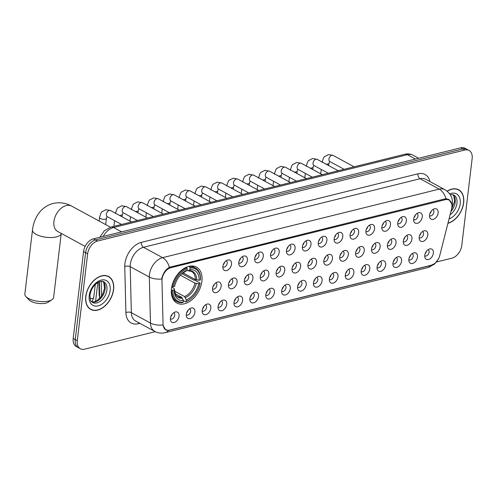<?xml version="1.0" encoding="UTF-8"?>
<svg xmlns="http://www.w3.org/2000/svg" width="497" height="497" viewBox="0 0 497 497"><rect width="100%" height="100%" fill="white"/><g stroke="black" fill="none" stroke-linecap="round" stroke-linejoin="round"><path stroke-width="0.75" d="M171.477 288.838A20.464 13.506 118.5 0 0 176.92 303.052A20.464 13.506 118.5 0 0 192.221 299.523A20.464 13.506 118.5 0 0 201.894 281.302A20.464 13.506 118.5 0 0 196.458 267.088A20.464 13.506 118.5 0 0 181.156 270.616A20.464 13.506 118.5 0 0 171.477 288.838M194.917 312.246A5.79 3.821 -61.5 0 1 191.01 318.217A5.79 3.821 -61.5 0 1 186.493 316.676A5.79 3.821 -61.5 0 1 186.313 314.377A5.79 3.821 -61.5 0 1 191.196 308.028A5.79 3.821 -61.5 0 1 194.917 312.246M186.269 314.899A3.473 2.292 118.5 0 0 186.406 314.98A3.473 2.292 118.5 0 0 189.009 314.384A3.473 2.292 118.5 0 0 190.649 311.29A3.473 2.292 118.5 0 0 189.724 308.873A3.473 2.292 118.5 0 0 189.581 308.805M210.815 308.308A5.79 3.821 -61.5 0 1 206.907 314.278A5.79 3.821 -61.5 0 1 202.391 312.737A5.79 3.821 -61.5 0 1 202.211 310.439A5.79 3.821 -61.5 0 1 207.094 304.089A5.79 3.821 -61.5 0 1 210.815 308.308M202.167 310.96A3.473 2.292 118.5 0 0 202.304 311.041A3.473 2.292 118.5 0 0 204.901 310.445A3.473 2.292 118.5 0 0 206.547 307.351A3.473 2.292 118.5 0 0 205.621 304.934A3.473 2.292 118.5 0 0 205.478 304.866M226.713 304.369A5.79 3.821 -61.5 0 1 222.805 310.339A5.79 3.821 -61.5 0 1 218.289 308.799A5.79 3.821 -61.5 0 1 218.102 306.5A5.79 3.821 -61.5 0 1 222.985 300.151A5.79 3.821 -61.5 0 1 226.713 304.369M218.065 307.022A3.473 2.292 118.5 0 0 218.202 307.103A3.473 2.292 118.5 0 0 220.798 306.506A3.473 2.292 118.5 0 0 222.445 303.412A3.473 2.292 118.5 0 0 221.519 300.996A3.473 2.292 118.5 0 0 221.37 300.927M242.611 300.43A5.79 3.821 -61.5 0 1 238.697 306.4A5.79 3.821 -61.5 0 1 234.186 304.86A5.79 3.821 -61.5 0 1 234 302.561A5.79 3.821 -61.5 0 1 238.883 296.212A5.79 3.821 -61.5 0 1 242.611 300.43M233.963 303.083A3.473 2.292 118.5 0 0 234.099 303.164A3.473 2.292 118.5 0 0 236.696 302.567A3.473 2.292 118.5 0 0 238.336 299.474A3.473 2.292 118.5 0 0 237.417 297.057A3.473 2.292 118.5 0 0 237.268 296.989M258.508 296.492A5.79 3.821 -61.5 0 1 254.594 302.462A5.79 3.821 -61.5 0 1 250.084 300.921A5.79 3.821 -61.5 0 1 249.898 298.622A5.79 3.821 -61.5 0 1 254.781 292.267A5.79 3.821 -61.5 0 1 258.508 296.492M249.854 299.138A3.473 2.292 118.5 0 0 249.997 299.225A3.473 2.292 118.5 0 0 252.594 298.629A3.473 2.292 118.5 0 0 254.234 295.535A3.473 2.292 118.5 0 0 253.308 293.118A3.473 2.292 118.5 0 0 253.166 293.05M274.4 292.553A5.79 3.821 -61.5 0 1 270.492 298.523A5.79 3.821 -61.5 0 1 265.976 296.982A5.79 3.821 -61.5 0 1 265.796 294.684A5.79 3.821 -61.5 0 1 270.679 288.328A5.79 3.821 -61.5 0 1 274.4 292.553M265.752 295.199A3.473 2.292 118.5 0 0 265.889 295.286A3.473 2.292 118.5 0 0 268.492 294.69A3.473 2.292 118.5 0 0 270.132 291.59A3.473 2.292 118.5 0 0 269.206 289.179A3.473 2.292 118.5 0 0 269.063 289.111M290.298 288.614A5.79 3.821 -61.5 0 1 286.39 294.578A5.79 3.821 -61.5 0 1 281.874 293.044A5.79 3.821 -61.5 0 1 281.693 290.745A5.79 3.821 -61.5 0 1 286.576 284.39A5.79 3.821 -61.5 0 1 290.298 288.614M281.65 291.261A3.473 2.292 118.5 0 0 281.787 291.348A3.473 2.292 118.5 0 0 284.383 290.745A3.473 2.292 118.5 0 0 286.03 287.651A3.473 2.292 118.5 0 0 285.104 285.241A3.473 2.292 118.5 0 0 284.961 285.172M306.195 284.669A5.79 3.821 -61.5 0 1 302.288 290.639A5.79 3.821 -61.5 0 1 297.771 289.105A5.79 3.821 -61.5 0 1 297.585 286.806A5.79 3.821 -61.5 0 1 302.468 280.451A5.79 3.821 -61.5 0 1 306.195 284.669M297.548 287.322A3.473 2.292 118.5 0 0 297.684 287.409A3.473 2.292 118.5 0 0 300.281 286.806A3.473 2.292 118.5 0 0 301.928 283.712A3.473 2.292 118.5 0 0 301.002 281.302A3.473 2.292 118.5 0 0 300.853 281.234M322.093 280.73A5.79 3.821 -61.5 0 1 318.179 286.701A5.79 3.821 -61.5 0 1 313.669 285.16A5.79 3.821 -61.5 0 1 313.483 282.868A5.79 3.821 -61.5 0 1 318.366 276.512A5.79 3.821 -61.5 0 1 322.093 280.73M313.445 283.383A3.473 2.292 118.5 0 0 313.582 283.47A3.473 2.292 118.5 0 0 316.179 282.868A3.473 2.292 118.5 0 0 317.819 279.774A3.473 2.292 118.5 0 0 316.9 277.363A3.473 2.292 118.5 0 0 316.751 277.289M337.991 276.792A5.79 3.821 -61.5 0 1 334.077 282.762A5.79 3.821 -61.5 0 1 329.567 281.221A5.79 3.821 -61.5 0 1 329.381 278.929A5.79 3.821 -61.5 0 1 334.264 272.573A5.79 3.821 -61.5 0 1 337.991 276.792M329.337 279.444A3.473 2.292 118.5 0 0 329.48 279.531A3.473 2.292 118.5 0 0 332.077 278.929A3.473 2.292 118.5 0 0 333.717 275.835A3.473 2.292 118.5 0 0 332.797 273.425A3.473 2.292 118.5 0 0 332.648 273.35M353.883 272.853A5.79 3.821 -61.5 0 1 349.975 278.823A5.79 3.821 -61.5 0 1 345.458 277.283A5.79 3.821 -61.5 0 1 345.278 274.99A5.79 3.821 -61.5 0 1 350.161 268.635A5.79 3.821 -61.5 0 1 353.883 272.853M345.235 275.506A3.473 2.292 118.5 0 0 345.372 275.593A3.473 2.292 118.5 0 0 347.975 274.99A3.473 2.292 118.5 0 0 349.615 271.896A3.473 2.292 118.5 0 0 348.689 269.486A3.473 2.292 118.5 0 0 348.546 269.411M369.78 268.914A5.79 3.821 -61.5 0 1 365.873 274.884A5.79 3.821 -61.5 0 1 361.356 273.344A5.79 3.821 -61.5 0 1 361.176 271.051A5.79 3.821 -61.5 0 1 366.059 264.696A5.79 3.821 -61.5 0 1 369.78 268.914M361.133 271.567A3.473 2.292 118.5 0 0 361.269 271.654A3.473 2.292 118.5 0 0 363.866 271.051A3.473 2.292 118.5 0 0 365.512 267.958A3.473 2.292 118.5 0 0 364.587 265.541A3.473 2.292 118.5 0 0 364.444 265.473M385.678 264.976A5.79 3.821 -61.5 0 1 381.771 270.946A5.79 3.821 -61.5 0 1 377.254 269.405A5.79 3.821 -61.5 0 1 377.068 267.106A5.79 3.821 -61.5 0 1 381.951 260.757A5.79 3.821 -61.5 0 1 385.678 264.976M377.03 267.628A3.473 2.292 118.5 0 0 377.167 267.709A3.473 2.292 118.5 0 0 379.764 267.113A3.473 2.292 118.5 0 0 381.41 264.019A3.473 2.292 118.5 0 0 380.485 261.602A3.473 2.292 118.5 0 0 380.335 261.534M401.576 261.037A5.79 3.821 -61.5 0 1 397.662 267.007A5.79 3.821 -61.5 0 1 393.152 265.466A5.79 3.821 -61.5 0 1 392.965 263.168A5.79 3.821 -61.5 0 1 397.848 256.819A5.79 3.821 -61.5 0 1 401.576 261.037M392.928 263.69A3.473 2.292 118.5 0 0 393.065 263.77A3.473 2.292 118.5 0 0 395.662 263.174A3.473 2.292 118.5 0 0 397.302 260.08A3.473 2.292 118.5 0 0 396.382 257.663A3.473 2.292 118.5 0 0 396.233 257.595M417.474 257.098A5.79 3.821 -61.5 0 1 413.56 263.068A5.79 3.821 -61.5 0 1 409.05 261.528A5.79 3.821 -61.5 0 1 408.863 259.229A5.79 3.821 -61.5 0 1 413.746 252.88A5.79 3.821 -61.5 0 1 417.474 257.098M408.82 259.751A3.473 2.292 118.5 0 0 408.963 259.832A3.473 2.292 118.5 0 0 411.559 259.235A3.473 2.292 118.5 0 0 413.2 256.141A3.473 2.292 118.5 0 0 412.28 253.725A3.473 2.292 118.5 0 0 412.131 253.656M433.365 253.159A5.79 3.821 -61.5 0 1 429.458 259.13A5.79 3.821 -61.5 0 1 424.947 257.589A5.79 3.821 -61.5 0 1 424.761 255.29A5.79 3.821 -61.5 0 1 429.644 248.941A5.79 3.821 -61.5 0 1 433.365 253.159M424.718 255.812A3.473 2.292 118.5 0 0 424.854 255.893A3.473 2.292 118.5 0 0 427.457 255.296A3.473 2.292 118.5 0 0 429.097 252.203A3.473 2.292 118.5 0 0 428.172 249.786A3.473 2.292 118.5 0 0 428.029 249.718M179.026 316.185A5.79 3.821 -61.5 0 1 175.112 322.155A5.79 3.821 -61.5 0 1 170.601 320.615A5.79 3.821 -61.5 0 1 170.415 318.322A5.79 3.821 -61.5 0 1 175.298 311.967A5.79 3.821 -61.5 0 1 179.026 316.185M170.372 318.838A3.473 2.292 118.5 0 0 170.514 318.919A3.473 2.292 118.5 0 0 173.111 318.322A3.473 2.292 118.5 0 0 174.751 315.228A3.473 2.292 118.5 0 0 173.826 312.812A3.473 2.292 118.5 0 0 173.683 312.743M221.159 286.266A5.79 3.821 -61.5 0 1 217.245 292.236A5.79 3.821 -61.5 0 1 212.735 290.695A5.79 3.821 -61.5 0 1 212.548 288.403A5.79 3.821 -61.5 0 1 217.431 282.048A5.79 3.821 -61.5 0 1 221.159 286.266M212.511 288.919A3.473 2.292 118.5 0 0 212.648 289.005A3.473 2.292 118.5 0 0 215.244 288.403A3.473 2.292 118.5 0 0 216.885 285.309A3.473 2.292 118.5 0 0 215.965 282.899A3.473 2.292 118.5 0 0 215.816 282.824M237.057 282.327A5.79 3.821 -61.5 0 1 233.143 288.297A5.79 3.821 -61.5 0 1 228.632 286.757A5.79 3.821 -61.5 0 1 228.446 284.464A5.79 3.821 -61.5 0 1 233.329 278.109A5.79 3.821 -61.5 0 1 237.057 282.327M228.403 284.98A3.473 2.292 118.5 0 0 228.545 285.067A3.473 2.292 118.5 0 0 231.142 284.464A3.473 2.292 118.5 0 0 232.782 281.37A3.473 2.292 118.5 0 0 231.863 278.954A3.473 2.292 118.5 0 0 231.714 278.885M252.948 278.388A5.79 3.821 -61.5 0 1 249.04 284.359A5.79 3.821 -61.5 0 1 244.524 282.818A5.79 3.821 -61.5 0 1 244.344 280.519A5.79 3.821 -61.5 0 1 249.227 274.17A5.79 3.821 -61.5 0 1 252.948 278.388M244.3 281.041A3.473 2.292 118.5 0 0 244.437 281.122A3.473 2.292 118.5 0 0 247.04 280.525A3.473 2.292 118.5 0 0 248.68 277.432A3.473 2.292 118.5 0 0 247.755 275.015A3.473 2.292 118.5 0 0 247.612 274.947M268.846 274.45A5.79 3.821 -61.5 0 1 264.938 280.42A5.79 3.821 -61.5 0 1 260.422 278.879A5.79 3.821 -61.5 0 1 260.242 276.58A5.79 3.821 -61.5 0 1 265.125 270.231A5.79 3.821 -61.5 0 1 268.846 274.45M260.198 277.102A3.473 2.292 118.5 0 0 260.335 277.183A3.473 2.292 118.5 0 0 262.932 276.587A3.473 2.292 118.5 0 0 264.578 273.493A3.473 2.292 118.5 0 0 263.652 271.076A3.473 2.292 118.5 0 0 263.509 271.008M284.744 270.511A5.79 3.821 -61.5 0 1 280.836 276.481A5.79 3.821 -61.5 0 1 276.32 274.94A5.79 3.821 -61.5 0 1 276.133 272.642A5.79 3.821 -61.5 0 1 281.016 266.293A5.79 3.821 -61.5 0 1 284.744 270.511M276.096 273.164A3.473 2.292 118.5 0 0 276.233 273.244A3.473 2.292 118.5 0 0 278.829 272.648A3.473 2.292 118.5 0 0 280.476 269.554A3.473 2.292 118.5 0 0 279.55 267.137A3.473 2.292 118.5 0 0 279.401 267.069M300.642 266.572A5.79 3.821 -61.5 0 1 296.728 272.542A5.79 3.821 -61.5 0 1 292.217 271.002A5.79 3.821 -61.5 0 1 292.031 268.703A5.79 3.821 -61.5 0 1 296.914 262.354A5.79 3.821 -61.5 0 1 300.642 266.572M291.994 269.225A3.473 2.292 118.5 0 0 292.13 269.306A3.473 2.292 118.5 0 0 294.727 268.709A3.473 2.292 118.5 0 0 296.367 265.615A3.473 2.292 118.5 0 0 295.448 263.199A3.473 2.292 118.5 0 0 295.299 263.13M316.539 262.633A5.79 3.821 -61.5 0 1 312.625 268.604A5.79 3.821 -61.5 0 1 308.115 267.063A5.79 3.821 -61.5 0 1 307.929 264.764A5.79 3.821 -61.5 0 1 312.812 258.409A5.79 3.821 -61.5 0 1 316.539 262.633M307.885 265.28A3.473 2.292 118.5 0 0 308.028 265.367A3.473 2.292 118.5 0 0 310.625 264.771A3.473 2.292 118.5 0 0 312.265 261.677A3.473 2.292 118.5 0 0 311.346 259.26A3.473 2.292 118.5 0 0 311.197 259.192M332.431 258.695A5.79 3.821 -61.5 0 1 328.523 264.665A5.79 3.821 -61.5 0 1 324.013 263.124A5.79 3.821 -61.5 0 1 323.827 260.826A5.79 3.821 -61.5 0 1 328.71 254.47A5.79 3.821 -61.5 0 1 332.431 258.695M323.783 261.341A3.473 2.292 118.5 0 0 323.92 261.428A3.473 2.292 118.5 0 0 326.523 260.832A3.473 2.292 118.5 0 0 328.163 257.732A3.473 2.292 118.5 0 0 327.237 255.321A3.473 2.292 118.5 0 0 327.094 255.253M348.329 254.756A5.79 3.821 -61.5 0 1 344.421 260.726A5.79 3.821 -61.5 0 1 339.905 259.185A5.79 3.821 -61.5 0 1 339.724 256.887A5.79 3.821 -61.5 0 1 344.607 250.531A5.79 3.821 -61.5 0 1 348.329 254.756M339.681 257.403A3.473 2.292 118.5 0 0 339.818 257.489A3.473 2.292 118.5 0 0 342.414 256.893A3.473 2.292 118.5 0 0 344.061 253.793A3.473 2.292 118.5 0 0 343.135 251.383A3.473 2.292 118.5 0 0 342.992 251.314M364.226 250.817A5.79 3.821 -61.5 0 1 360.319 256.781A5.79 3.821 -61.5 0 1 355.802 255.247A5.79 3.821 -61.5 0 1 355.616 252.948A5.79 3.821 -61.5 0 1 360.499 246.593A5.79 3.821 -61.5 0 1 364.226 250.817M355.579 253.464A3.473 2.292 118.5 0 0 355.715 253.551A3.473 2.292 118.5 0 0 358.312 252.948A3.473 2.292 118.5 0 0 359.958 249.854A3.473 2.292 118.5 0 0 359.033 247.444A3.473 2.292 118.5 0 0 358.884 247.376M380.124 246.872A5.79 3.821 -61.5 0 1 376.21 252.843A5.79 3.821 -61.5 0 1 371.7 251.302A5.79 3.821 -61.5 0 1 371.514 249.009A5.79 3.821 -61.5 0 1 376.397 242.654A5.79 3.821 -61.5 0 1 380.124 246.872M371.476 249.525A3.473 2.292 118.5 0 0 371.613 249.612A3.473 2.292 118.5 0 0 374.21 249.009A3.473 2.292 118.5 0 0 375.85 245.916A3.473 2.292 118.5 0 0 374.931 243.505A3.473 2.292 118.5 0 0 374.781 243.437M396.022 242.934A5.79 3.821 -61.5 0 1 392.108 248.904A5.79 3.821 -61.5 0 1 387.598 247.363A5.79 3.821 -61.5 0 1 387.411 245.071A5.79 3.821 -61.5 0 1 392.295 238.715A5.79 3.821 -61.5 0 1 396.022 242.934M387.368 245.586A3.473 2.292 118.5 0 0 387.511 245.673A3.473 2.292 118.5 0 0 390.108 245.071A3.473 2.292 118.5 0 0 391.748 241.977A3.473 2.292 118.5 0 0 390.828 239.566A3.473 2.292 118.5 0 0 390.679 239.492M411.914 238.995A5.79 3.821 -61.5 0 1 408.006 244.965A5.79 3.821 -61.5 0 1 403.496 243.424A5.79 3.821 -61.5 0 1 403.309 241.132A5.79 3.821 -61.5 0 1 408.192 234.777A5.79 3.821 -61.5 0 1 411.914 238.995M403.266 241.648A3.473 2.292 118.5 0 0 403.402 241.735A3.473 2.292 118.5 0 0 406.006 241.132A3.473 2.292 118.5 0 0 407.646 238.038A3.473 2.292 118.5 0 0 406.72 235.628A3.473 2.292 118.5 0 0 406.577 235.553M427.811 235.056A5.79 3.821 -61.5 0 1 423.904 241.026A5.79 3.821 -61.5 0 1 419.387 239.486A5.79 3.821 -61.5 0 1 419.207 237.193A5.79 3.821 -61.5 0 1 424.09 230.838A5.79 3.821 -61.5 0 1 427.811 235.056M419.164 237.709A3.473 2.292 118.5 0 0 419.3 237.796A3.473 2.292 118.5 0 0 421.897 237.193A3.473 2.292 118.5 0 0 423.543 234.099A3.473 2.292 118.5 0 0 422.618 231.683A3.473 2.292 118.5 0 0 422.475 231.614M231.496 264.23A5.79 3.821 -61.5 0 1 227.589 270.194A5.79 3.821 -61.5 0 1 223.078 268.66A5.79 3.821 -61.5 0 1 222.892 266.361A5.79 3.821 -61.5 0 1 227.775 260.006A5.79 3.821 -61.5 0 1 231.496 264.23M222.849 266.877A3.473 2.292 118.5 0 0 222.985 266.964A3.473 2.292 118.5 0 0 225.588 266.361A3.473 2.292 118.5 0 0 227.228 263.267A3.473 2.292 118.5 0 0 226.303 260.857A3.473 2.292 118.5 0 0 226.16 260.788M247.394 260.285A5.79 3.821 -61.5 0 1 243.487 266.255A5.79 3.821 -61.5 0 1 238.97 264.721A5.79 3.821 -61.5 0 1 238.79 262.422A5.79 3.821 -61.5 0 1 243.673 256.067A5.79 3.821 -61.5 0 1 247.394 260.285M238.746 262.938A3.473 2.292 118.5 0 0 238.883 263.025A3.473 2.292 118.5 0 0 241.48 262.422A3.473 2.292 118.5 0 0 243.126 259.328A3.473 2.292 118.5 0 0 242.201 256.918A3.473 2.292 118.5 0 0 242.058 256.85M263.292 256.346A5.79 3.821 -61.5 0 1 259.384 262.317A5.79 3.821 -61.5 0 1 254.868 260.776A5.79 3.821 -61.5 0 1 254.681 258.483A5.79 3.821 -61.5 0 1 259.564 252.128A5.79 3.821 -61.5 0 1 263.292 256.346M254.644 258.999A3.473 2.292 118.5 0 0 254.781 259.086A3.473 2.292 118.5 0 0 257.378 258.483A3.473 2.292 118.5 0 0 259.024 255.39A3.473 2.292 118.5 0 0 258.098 252.979A3.473 2.292 118.5 0 0 257.949 252.905M279.19 252.408A5.79 3.821 -61.5 0 1 275.276 258.378A5.79 3.821 -61.5 0 1 270.766 256.837A5.79 3.821 -61.5 0 1 270.579 254.545A5.79 3.821 -61.5 0 1 275.462 248.189A5.79 3.821 -61.5 0 1 279.19 252.408M270.542 255.06A3.473 2.292 118.5 0 0 270.679 255.147A3.473 2.292 118.5 0 0 273.275 254.545A3.473 2.292 118.5 0 0 274.916 251.451A3.473 2.292 118.5 0 0 273.996 249.04A3.473 2.292 118.5 0 0 273.847 248.966M295.088 248.469A5.79 3.821 -61.5 0 1 291.174 254.439A5.79 3.821 -61.5 0 1 286.663 252.898A5.79 3.821 -61.5 0 1 286.477 250.606A5.79 3.821 -61.5 0 1 291.36 244.251A5.79 3.821 -61.5 0 1 295.088 248.469M286.434 251.122A3.473 2.292 118.5 0 0 286.576 251.209A3.473 2.292 118.5 0 0 289.173 250.606A3.473 2.292 118.5 0 0 290.813 247.512A3.473 2.292 118.5 0 0 289.894 245.102A3.473 2.292 118.5 0 0 289.745 245.027M310.985 244.53A5.79 3.821 -61.5 0 1 307.071 250.5A5.79 3.821 -61.5 0 1 302.561 248.96A5.79 3.821 -61.5 0 1 302.375 246.667A5.79 3.821 -61.5 0 1 307.258 240.312A5.79 3.821 -61.5 0 1 310.985 244.53M302.331 247.183A3.473 2.292 118.5 0 0 302.468 247.264A3.473 2.292 118.5 0 0 305.071 246.667A3.473 2.292 118.5 0 0 306.711 243.573A3.473 2.292 118.5 0 0 305.785 241.157A3.473 2.292 118.5 0 0 305.643 241.088M326.877 240.591A5.79 3.821 -61.5 0 1 322.969 246.562A5.79 3.821 -61.5 0 1 318.453 245.021A5.79 3.821 -61.5 0 1 318.273 242.722A5.79 3.821 -61.5 0 1 323.156 236.373A5.79 3.821 -61.5 0 1 326.877 240.591M318.229 243.244A3.473 2.292 118.5 0 0 318.366 243.325A3.473 2.292 118.5 0 0 320.963 242.729A3.473 2.292 118.5 0 0 322.609 239.635A3.473 2.292 118.5 0 0 321.683 237.218A3.473 2.292 118.5 0 0 321.54 237.15M342.775 236.653A5.79 3.821 -61.5 0 1 338.867 242.623A5.79 3.821 -61.5 0 1 334.351 241.082A5.79 3.821 -61.5 0 1 334.164 238.784A5.79 3.821 -61.5 0 1 339.047 232.434A5.79 3.821 -61.5 0 1 342.775 236.653M334.127 239.305A3.473 2.292 118.5 0 0 334.264 239.386A3.473 2.292 118.5 0 0 336.86 238.79A3.473 2.292 118.5 0 0 338.507 235.696A3.473 2.292 118.5 0 0 337.581 233.279A3.473 2.292 118.5 0 0 337.432 233.211M358.672 232.714A5.79 3.821 -61.5 0 1 354.759 238.684A5.79 3.821 -61.5 0 1 350.248 237.144A5.79 3.821 -61.5 0 1 350.062 234.845A5.79 3.821 -61.5 0 1 354.945 228.496A5.79 3.821 -61.5 0 1 358.672 232.714M350.025 235.367A3.473 2.292 118.5 0 0 350.161 235.448A3.473 2.292 118.5 0 0 352.758 234.851A3.473 2.292 118.5 0 0 354.398 231.757A3.473 2.292 118.5 0 0 353.479 229.341A3.473 2.292 118.5 0 0 353.33 229.272M374.57 228.775A5.79 3.821 -61.5 0 1 370.656 234.746A5.79 3.821 -61.5 0 1 366.146 233.205A5.79 3.821 -61.5 0 1 365.96 230.906A5.79 3.821 -61.5 0 1 370.843 224.557A5.79 3.821 -61.5 0 1 374.57 228.775M365.916 231.428A3.473 2.292 118.5 0 0 366.059 231.509A3.473 2.292 118.5 0 0 368.656 230.912A3.473 2.292 118.5 0 0 370.296 227.819A3.473 2.292 118.5 0 0 369.377 225.402A3.473 2.292 118.5 0 0 369.228 225.334M390.468 224.837A5.79 3.821 -61.5 0 1 386.554 230.807A5.79 3.821 -61.5 0 1 382.044 229.266A5.79 3.821 -61.5 0 1 381.858 226.967A5.79 3.821 -61.5 0 1 386.741 220.612A5.79 3.821 -61.5 0 1 390.468 224.837M381.814 227.483A3.473 2.292 118.5 0 0 381.951 227.57A3.473 2.292 118.5 0 0 384.554 226.974A3.473 2.292 118.5 0 0 386.194 223.88A3.473 2.292 118.5 0 0 385.268 221.463A3.473 2.292 118.5 0 0 385.125 221.395M406.36 220.898A5.79 3.821 -61.5 0 1 402.452 226.868A5.79 3.821 -61.5 0 1 397.935 225.327A5.79 3.821 -61.5 0 1 397.755 223.029A5.79 3.821 -61.5 0 1 402.638 216.673A5.79 3.821 -61.5 0 1 406.36 220.898M397.712 223.544A3.473 2.292 118.5 0 0 397.848 223.631A3.473 2.292 118.5 0 0 400.445 223.035A3.473 2.292 118.5 0 0 402.092 219.935A3.473 2.292 118.5 0 0 401.166 217.524A3.473 2.292 118.5 0 0 401.023 217.456M422.257 216.959A5.79 3.821 -61.5 0 1 418.35 222.923A5.79 3.821 -61.5 0 1 413.833 221.389A5.79 3.821 -61.5 0 1 413.647 219.09A5.79 3.821 -61.5 0 1 418.53 212.735A5.79 3.821 -61.5 0 1 422.257 216.959M413.61 219.606A3.473 2.292 118.5 0 0 413.746 219.693A3.473 2.292 118.5 0 0 416.343 219.09A3.473 2.292 118.5 0 0 417.989 215.996A3.473 2.292 118.5 0 0 417.064 213.586A3.473 2.292 118.5 0 0 416.915 213.517M438.155 213.014A5.79 3.821 -61.5 0 1 434.241 218.984A5.79 3.821 -61.5 0 1 429.731 217.45A5.79 3.821 -61.5 0 1 429.545 215.151A5.79 3.821 -61.5 0 1 434.428 208.796A5.79 3.821 -61.5 0 1 438.155 213.014M429.507 215.667A3.473 2.292 118.5 0 0 429.644 215.754A3.473 2.292 118.5 0 0 432.241 215.151A3.473 2.292 118.5 0 0 433.887 212.057A3.473 2.292 118.5 0 0 432.962 209.647A3.473 2.292 118.5 0 0 432.812 209.579M188.034 310.302A3.473 2.292 -61.5 0 1 186.686 312.787M203.932 306.363A3.473 2.292 -61.5 0 1 202.577 308.848M219.829 302.424A3.473 2.292 -61.5 0 1 218.475 304.909M235.721 298.486A3.473 2.292 -61.5 0 1 234.373 300.971M251.619 294.541A3.473 2.292 -61.5 0 1 250.271 297.032M267.516 290.602A3.473 2.292 -61.5 0 1 266.168 293.093M283.414 286.663A3.473 2.292 -61.5 0 1 282.06 289.155M299.312 282.725A3.473 2.292 -61.5 0 1 297.958 285.216M315.204 278.786A3.473 2.292 -61.5 0 1 313.855 281.271M331.101 274.847A3.473 2.292 -61.5 0 1 329.753 277.332M346.999 270.908A3.473 2.292 -61.5 0 1 345.651 273.393M362.897 266.97A3.473 2.292 -61.5 0 1 361.543 269.455M378.795 263.031A3.473 2.292 -61.5 0 1 377.44 265.516M394.686 259.092A3.473 2.292 -61.5 0 1 393.338 261.577M410.584 255.154A3.473 2.292 -61.5 0 1 409.236 257.639M426.482 251.215A3.473 2.292 -61.5 0 1 425.134 253.7M172.136 314.241A3.473 2.292 -61.5 0 1 170.788 316.726M214.269 284.321A3.473 2.292 -61.5 0 1 212.921 286.806M230.167 280.383A3.473 2.292 -61.5 0 1 228.819 282.868M246.065 276.444A3.473 2.292 -61.5 0 1 244.717 278.929M261.962 272.505A3.473 2.292 -61.5 0 1 260.608 274.99M277.86 268.566A3.473 2.292 -61.5 0 1 276.506 271.051M293.752 264.628A3.473 2.292 -61.5 0 1 292.404 267.113M309.65 260.689A3.473 2.292 -61.5 0 1 308.302 263.174M325.547 256.744A3.473 2.292 -61.5 0 1 324.199 259.235M341.445 252.805A3.473 2.292 -61.5 0 1 340.091 255.296M357.343 248.867A3.473 2.292 -61.5 0 1 355.989 251.358M373.235 244.928A3.473 2.292 -61.5 0 1 371.886 247.413M389.132 240.989A3.473 2.292 -61.5 0 1 387.784 243.474M405.03 237.05A3.473 2.292 -61.5 0 1 403.682 239.535M420.928 233.112A3.473 2.292 -61.5 0 1 419.574 235.597M224.613 262.279A3.473 2.292 -61.5 0 1 223.265 264.771M240.511 258.341A3.473 2.292 -61.5 0 1 239.156 260.832M256.409 254.402A3.473 2.292 -61.5 0 1 255.054 256.887M272.3 250.463A3.473 2.292 -61.5 0 1 270.952 252.948M288.198 246.524A3.473 2.292 -61.5 0 1 286.85 249.009M304.096 242.586A3.473 2.292 -61.5 0 1 302.748 245.071M319.993 238.647A3.473 2.292 -61.5 0 1 318.639 241.132M335.891 234.708A3.473 2.292 -61.5 0 1 334.537 237.193M351.789 230.77A3.473 2.292 -61.5 0 1 350.435 233.255M367.681 226.831A3.473 2.292 -61.5 0 1 366.332 229.316M383.578 222.886A3.473 2.292 -61.5 0 1 382.23 225.377M399.476 218.947A3.473 2.292 -61.5 0 1 398.122 221.438M415.374 215.008A3.473 2.292 -61.5 0 1 414.02 217.5M431.272 211.07A3.473 2.292 -61.5 0 1 429.917 213.561M161.972 280.768A10.425 6.883 -61.5 0 1 162.053 279.14A10.425 6.883 -61.5 0 1 170.937 267.678L445.256 199.701A10.425 6.883 -61.5 0 1 449.095 200.08A10.425 6.883 -61.5 0 1 451.549 209.007L439.777 255.477A10.425 6.883 -61.5 0 1 431.203 265.249L169.738 330.045A10.425 6.883 -61.5 0 1 165.899 329.66A10.425 6.883 -61.5 0 1 163.047 324.05L161.972 280.768M99.717 297.237A11.586 7.648 -61.5 0 1 99.17 294.193L98.866 281.992M85.764 296.429A18.724 12.357 118.5 0 0 90.746 309.438A18.724 12.357 118.5 0 0 104.743 306.208A18.724 12.357 118.5 0 0 113.602 289.534A18.724 12.357 118.5 0 0 108.619 276.525A18.724 12.357 118.5 0 0 94.616 279.755A18.724 12.357 118.5 0 0 85.764 296.429M89.764 308.811A18.724 12.357 118.5 0 0 90.355 309.004M447.927 223.315A18.724 12.357 118.5 0 0 463.67 202.782A18.724 12.357 118.5 0 0 458.688 189.779A18.724 12.357 118.5 0 0 447.126 191.171M434.011 263.957L430.495 265.553L168.477 330.443A13.512 8.691 -103.9 0 1 165.103 332.692C161.494 333.555 158.021 333.12 154.691 331.381A15.444 10.195 -61.5 0 1 150.467 323.062L149.324 277.053A13.512 6.672 -1.4 0 0 161.767 278.991L162.022 277.593C163.351 272.834 165.805 269.405 169.402 267.299L444.827 198.906L448.921 199.421L451.748 203.987M80.365 348.757L76.283 346.539A11.586 7.648 118.5 0 1 73.202 338.494L83.571 251.569A11.586 7.648 118.5 0 1 93.442 238.84L460.725 147.82A11.586 7.648 118.5 0 1 464.993 148.243L467.031 149.349A11.586 7.648 118.5 0 0 462.769 148.932L95.48 239.945A11.586 7.648 118.5 0 0 85.608 252.681L75.246 339.6A11.586 7.648 118.5 0 0 78.321 347.651A11.586 7.648 118.5 0 1 75.246 339.6L85.608 252.681A11.586 7.648 118.5 0 1 95.48 239.945L462.769 148.932A11.586 7.648 118.5 0 1 467.031 149.349L469.069 150.461A11.586 7.648 118.5 0 0 464.807 150.038L97.518 241.051A11.586 7.648 118.5 0 0 87.646 253.787L77.284 340.712A11.586 7.648 118.5 0 0 80.365 348.757A11.586 7.648 118.5 0 0 84.627 349.18L155.263 331.673M168.477 330.443L165.694 329.996L162.854 325.007A13.512 6.672 -1.4 0 1 150.467 323.062L131.351 312.681A15.444 10.195 118.5 0 0 135.575 320.994L154.691 331.381M436.521 261.975L451.91 258.16A11.586 7.648 118.5 0 0 461.788 245.431L472.15 158.506A11.586 7.648 118.5 0 0 469.069 150.461M458.116 189.686A18.724 12.357 118.5 0 0 457.631 189.295M108.042 276.431A18.724 12.357 118.5 0 0 107.563 276.046M113.453 289.571A18.532 12.232 118.5 0 0 108.526 276.699A18.532 12.232 118.5 0 0 94.672 279.892A18.532 12.232 118.5 0 0 85.906 296.392A18.532 12.232 118.5 0 0 90.833 309.271A18.532 12.232 118.5 0 0 104.693 306.071A18.532 12.232 118.5 0 0 113.453 289.571M447.971 223.134A18.532 12.232 118.5 0 0 463.527 202.819A18.532 12.232 118.5 0 0 458.594 189.947A18.532 12.232 118.5 0 0 447.244 191.264M51.986 299.703L48.166 302.195A10.617 4.119 -173.2 0 1 45.817 303.139A10.617 4.119 -173.2 0 1 29.037 299.915L25.906 296.591A14.481 5.616 6.8 0 0 48.787 300.989A14.481 5.616 6.8 0 0 51.986 299.703A14.481 5.616 6.8 0 0 53.608 297.517L61.249 233.416A14.481 5.616 -173.2 0 1 56.428 236.895A14.481 5.616 -173.2 0 1 40.673 236.174A14.481 5.616 -173.2 0 1 32.491 229.987L24.85 294.087A14.481 5.616 6.8 0 0 25.906 296.591M181.896 273.63L193.656 280.016L194.675 280.091L200.129 283.054L200.061 283.47A18.377 12.133 118.5 0 1 191.861 297.871A18.377 12.133 118.5 0 1 186.126 301.443L186.325 299.809A16.606 10.959 118.5 0 0 198.732 283.799L194.942 283.116L180.336 275.183M174.534 291.13L184.517 296.554L186.325 299.809M172.894 290.205L171.807 290.068A19.153 12.642 118.5 0 0 177.038 301.623A19.153 12.642 118.5 0 0 182.666 302.586L183.256 302.151A18.377 12.133 118.5 0 1 172.894 290.205L174.223 289.875A16.606 10.959 118.5 0 0 183.455 300.517L181.653 297.262L175.373 293.851M171.738 287.154L173.9 288.328L174.379 288.919L174.223 289.875M200.546 279.519A19.153 12.642 118.5 0 0 195.321 267.964A19.153 12.642 118.5 0 0 189.692 267.001L190.115 267.989A18.377 12.133 118.5 0 1 200.484 279.935L200.546 279.519M188.624 266.423L189.692 267.001M186.126 301.443L185.536 301.878A19.153 12.642 118.5 0 0 191.569 298.132L191.861 297.871M185.536 301.878L183.43 300.735M171.807 290.068L171.384 289.838M200.484 279.935L199.154 280.265A16.606 10.959 118.5 0 0 189.922 269.623L190.115 267.989M198.732 283.799L200.061 283.47M183.455 300.517L183.256 302.151M189.922 269.623L188.574 270.61L187.046 270.337A16.606 10.959 118.5 0 0 182.014 273.505A16.606 10.959 118.5 0 0 174.646 286.34L173.316 286.67L171.9 286.359M182.946 272.834L195.358 279.581L199.154 280.265M196.688 279.966A14.854 9.803 118.5 0 0 188.574 270.61L187.611 270.641M181.653 297.262A14.289 9.431 118.5 0 1 177.814 296.504C176.317 296.622 175.174 294.081 174.379 288.875L174.379 288.919A14.854 9.803 118.5 0 0 182.492 298.275M173.316 286.67A18.377 12.133 118.5 0 1 187.245 268.697L186.822 267.709A19.153 12.642 118.5 0 0 172.229 286.533M186.822 267.709L186.126 267.336M187.245 268.697L187.052 270.337L185.704 271.325A14.854 9.803 118.5 0 0 181.672 273.816M184.741 271.356L185.704 271.325L181.349 274.095M95.275 284.495L93.709 297.597A3.473 1.348 -173.2 0 1 93.678 297.74A3.473 1.348 -173.2 0 1 92.554 298.436A3.473 1.348 -173.2 0 1 90.056 298.523M92.33 301.02A2.51 0.975 -173.2 0 1 92.305 301.12A2.51 0.975 -173.2 0 1 91.498 301.623A2.51 0.975 -173.2 0 1 91.454 301.629M445.256 199.701L444.113 199.08M170.937 267.678L169.856 267.088M99.648 294.454L99.17 294.193M417.971 173.813A3.864 2.485 -103.9 0 0 420.102 178.734L143.49 247.282A15.444 10.195 118.5 0 0 130.326 264.255A15.444 10.195 118.5 0 0 130.208 266.672L131.351 312.681A3.864 1.907 178.6 0 0 125.903 312.607L124.759 266.597A19.308 12.742 -61.5 0 1 141.359 242.362L417.971 173.813A19.308 12.742 -61.5 0 1 429.955 181.56M425.786 179.299A15.444 10.195 118.5 0 0 420.102 178.734L439.218 189.115A15.444 10.195 -61.5 0 1 444.902 189.68L425.786 179.299M124.759 266.597A3.864 1.907 178.6 0 1 130.208 266.672L149.324 277.053A15.444 10.195 -61.5 0 1 149.442 274.642A15.444 10.195 -61.5 0 1 162.606 257.663A13.512 8.691 76.1 0 1 169.402 267.299M446.014 198.75A13.512 8.691 -103.9 0 0 439.218 189.115L162.606 257.663L143.49 247.282A3.864 2.485 -103.9 0 1 141.359 242.362M431.427 265.28A13.512 8.691 76.1 0 1 428.054 267.529L165.103 332.692M451.922 206.758A13.512 3.653 14.2 0 0 452.009 206.528L451.903 206.938M139.856 323.317L138.29 323.709A19.308 12.742 -61.5 0 1 125.903 312.607M464.807 150.038L460.725 147.82M97.518 241.051L93.442 238.84M87.646 253.787L83.571 251.569M77.284 340.712L73.202 338.494M138.57 322.621A3.864 2.485 -103.9 0 0 138.29 323.709M415.436 159.046L407.434 154.697A7.722 4.97 -103.9 0 0 404.738 154.269C407.689 153.554 410.485 153.884 413.125 155.263A15.444 10.195 118.5 0 0 407.434 154.697L113.608 227.514A15.444 10.195 118.5 0 0 103.159 236.429M121.61 231.857L113.608 227.514A7.722 4.97 -103.9 0 0 110.906 227.086L404.738 154.269M101.183 281.345L101.55 296.082M91.765 301.94A11.766 7.766 118.5 0 0 105.115 289.012A11.766 7.766 118.5 0 0 102.885 281.464M92.535 302.493A11.766 7.766 118.5 0 0 101.332 300.461A11.766 7.766 118.5 0 0 106.898 289.981A11.766 7.766 118.5 0 0 103.767 281.811C102.401 280.904 100.344 281.19 97.598 282.663C93.436 285.514 90.901 289.633 89.988 295.019C90.379 303.139 91.032 300.486 92.535 302.493M110.148 290.391A14.084 9.294 118.5 0 0 101.22 280.091A14.084 9.294 118.5 0 0 89.211 295.578A14.084 9.294 118.5 0 0 98.145 305.872A14.084 9.294 118.5 0 0 110.148 290.391M450.928 211.455A11.766 7.766 118.5 0 0 455.184 202.267A11.766 7.766 118.5 0 0 452.953 194.712M450.102 214.716A11.766 7.766 118.5 0 0 456.967 203.236A11.766 7.766 118.5 0 0 453.842 195.06L452.077 194.575L450.282 194.768M449.052 218.879A14.084 9.294 118.5 0 0 460.216 203.64A14.084 9.294 118.5 0 0 449.686 193.886M57.77 231.521L57.782 231.527A14.481 9.555 -61.5 0 1 53.931 221.476A14.481 9.555 -61.5 0 1 66.275 205.553A14.481 9.555 -61.5 0 1 71.605 206.081L110.477 227.197M184.517 296.554A14.289 9.431 118.5 0 0 194.942 283.116M185.362 297.566A14.854 9.803 118.5 0 0 196.265 283.495M195.358 279.581A14.289 9.431 118.5 0 0 191.451 271.399L188.152 270.772M121.56 224.445L107.271 216.686A3.473 2.292 -61.5 0 1 106.346 214.269A3.473 2.292 -61.5 0 1 109.47 210.417A3.473 2.292 -61.5 0 1 110.589 210.579L131.556 221.966M107.122 216.555L106.439 218.338A3.473 1.348 -173.2 0 1 105.283 219.177A3.473 1.348 -173.2 0 1 105.115 219.214A3.473 1.348 -173.2 0 1 101.407 218.972A3.473 1.348 -173.2 0 1 99.543 217.518C100.674 213.542 101.543 211.598 102.152 211.685L105.929 209.722L110.589 210.579M137.458 220.506L123.169 212.747A3.473 2.292 -61.5 0 1 122.243 210.33A3.473 2.292 -61.5 0 1 125.368 206.479A3.473 2.292 -61.5 0 1 126.486 206.64L147.454 218.028M123.02 212.617L122.337 214.4A3.473 1.348 -173.2 0 1 121.181 215.232A3.473 1.348 -173.2 0 1 121.013 215.276A3.473 1.348 -173.2 0 1 119.442 215.381M153.349 216.568L139.067 208.808A3.473 2.292 -61.5 0 1 138.141 206.392A3.473 2.292 -61.5 0 1 141.266 202.54A3.473 2.292 -61.5 0 1 142.384 202.695L163.351 214.089M138.911 208.678L138.234 210.461A3.473 1.348 -173.2 0 1 137.079 211.293A3.473 1.348 -173.2 0 1 136.911 211.331A3.473 1.348 -173.2 0 1 135.339 211.442M169.247 212.629L154.965 204.863A3.473 2.292 -61.5 0 1 154.039 202.453A3.473 2.292 -61.5 0 1 157.164 198.601A3.473 2.292 -61.5 0 1 158.282 198.757L179.249 210.15M154.809 204.739L154.132 206.522A3.473 1.348 -173.2 0 1 152.977 207.355A3.473 1.348 -173.2 0 1 152.809 207.392A3.473 1.348 -173.2 0 1 151.231 207.504M185.145 208.684L170.856 200.925A3.473 2.292 -61.5 0 1 169.937 198.514A3.473 2.292 -61.5 0 1 173.055 194.656A3.473 2.292 -61.5 0 1 174.174 194.818L195.147 206.212M170.707 200.8L170.03 202.583A3.473 1.348 -173.2 0 1 168.868 203.416A3.473 1.348 -173.2 0 1 168.707 203.453A3.473 1.348 -173.2 0 1 167.129 203.565M201.043 204.745L186.754 196.986A3.473 2.292 -61.5 0 1 185.835 194.575A3.473 2.292 -61.5 0 1 188.953 190.718A3.473 2.292 -61.5 0 1 190.071 190.879L211.039 202.267M186.605 196.855L185.921 198.645A3.473 1.348 -173.2 0 1 184.766 199.477A3.473 1.348 -173.2 0 1 184.598 199.514A3.473 1.348 -173.2 0 1 183.026 199.626M216.94 200.807L202.652 193.047A3.473 2.292 -61.5 0 1 201.726 190.637A3.473 2.292 -61.5 0 1 204.851 186.779A3.473 2.292 -61.5 0 1 205.969 186.94L226.936 198.328M202.503 192.917L201.819 194.706A3.473 1.348 -173.2 0 1 200.664 195.538A3.473 1.348 -173.2 0 1 200.496 195.576A3.473 1.348 -173.2 0 1 198.924 195.688M232.832 196.868L218.55 189.108A3.473 2.292 -61.5 0 1 217.624 186.698A3.473 2.292 -61.5 0 1 220.749 182.84A3.473 2.292 -61.5 0 1 221.867 183.002L242.834 194.389M218.394 188.978L217.717 190.767A3.473 1.348 -173.2 0 1 216.562 191.6A3.473 1.348 -173.2 0 1 216.394 191.637A3.473 1.348 -173.2 0 1 214.822 191.749M248.73 192.929L234.447 185.17A3.473 2.292 -61.5 0 1 233.522 182.759A3.473 2.292 -61.5 0 1 236.647 178.901A3.473 2.292 -61.5 0 1 237.765 179.063L258.732 190.45M234.292 185.039L233.615 186.829A3.473 1.348 -173.2 0 1 232.459 187.661A3.473 1.348 -173.2 0 1 232.292 187.698A3.473 1.348 -173.2 0 1 230.714 187.81M264.628 188.99L250.339 181.231A3.473 2.292 -61.5 0 1 249.419 178.814A3.473 2.292 -61.5 0 1 252.538 174.963A3.473 2.292 -61.5 0 1 253.656 175.124L274.63 186.512M250.19 181.101L249.513 182.884A3.473 1.348 -173.2 0 1 248.351 183.722A3.473 1.348 -173.2 0 1 248.189 183.76A3.473 1.348 -173.2 0 1 246.611 183.871M280.525 185.052L266.237 177.292A3.473 2.292 -61.5 0 1 265.317 174.876A3.473 2.292 -61.5 0 1 268.436 171.024A3.473 2.292 -61.5 0 1 269.554 171.185L290.521 182.573M266.088 177.162L265.404 178.945A3.473 1.348 -173.2 0 1 264.249 179.784A3.473 1.348 -173.2 0 1 264.081 179.821A3.473 1.348 -173.2 0 1 262.509 179.933M296.423 181.113L282.134 173.354A3.473 2.292 -61.5 0 1 281.209 170.937A3.473 2.292 -61.5 0 1 284.334 167.085A3.473 2.292 -61.5 0 1 285.452 167.247L306.419 178.634M281.985 173.223L281.302 175.006A3.473 1.348 -173.2 0 1 280.146 175.845A3.473 1.348 -173.2 0 1 279.979 175.882A3.473 1.348 -173.2 0 1 278.407 175.994M312.315 177.174L298.032 169.415A3.473 2.292 -61.5 0 1 297.107 166.998A3.473 2.292 -61.5 0 1 300.231 163.146A3.473 2.292 -61.5 0 1 301.35 163.308L322.317 174.695M297.877 169.284L297.2 171.067A3.473 1.348 -173.2 0 1 296.044 171.906A3.473 1.348 -173.2 0 1 295.877 171.943A3.473 1.348 -173.2 0 1 294.305 172.055M328.213 173.236L313.93 165.476A3.473 2.292 -61.5 0 1 313.004 163.059A3.473 2.292 -61.5 0 1 316.129 159.208A3.473 2.292 -61.5 0 1 317.248 159.369L338.215 170.757M313.775 165.346L313.098 167.129A3.473 1.348 -173.2 0 1 311.942 167.967A3.473 1.348 -173.2 0 1 311.774 168.005A3.473 1.348 -173.2 0 1 310.196 168.11M344.11 169.297L329.822 161.537A3.473 2.292 -61.5 0 1 328.902 159.121A3.473 2.292 -61.5 0 1 332.021 155.269A3.473 2.292 -61.5 0 1 333.139 155.424L354.112 166.818M329.673 161.407L328.995 163.19A3.473 1.348 -173.2 0 1 327.834 164.022A3.473 1.348 -173.2 0 1 327.672 164.06A3.473 1.348 -173.2 0 1 326.094 164.172M165.899 329.66L164.283 328.784M449.095 200.08L446.691 198.775M452.009 206.528L452.388 204.497C452.978 198.148 450.487 193.209 444.902 189.68M438.261 259.223L434.508 264.118L428.054 267.529M99.829 237.255L104.308 230.782L110.906 227.086M413.125 155.263L418.629 158.251M99.742 298.337L99.332 281.799M102.811 281.445L103.83 282.855L104.538 288.316L102.55 294.429L100.487 297.504L96.909 300.679L94.206 301.841L91.709 301.89M106.973 275.854L108.526 276.699M89.28 308.426L90.833 309.271M452.885 194.694L453.898 196.104L454.606 201.565L451.382 209.672M457.041 189.102L458.594 189.947M71.605 206.081C65.71 202.882 59.547 202.012 53.111 203.466C47.718 204.882 43.233 207.765 39.667 212.126C35.666 217.183 33.28 223.134 32.491 229.987M191.643 265.97L195.321 267.964M173.366 299.629L177.038 301.623M85.149 246.394L57.782 231.527M106.439 218.338L105.693 224.601M95.567 301.381L97.816 282.532M99.543 217.518L99.12 221.028M115.434 213.58C116.571 209.597 117.441 207.659 118.05 207.746L121.827 205.777L126.486 206.64M122.337 214.4L122.051 216.804M121.162 224.228L121.125 224.551M114.59 220.662L113.912 226.34M131.332 209.641C132.469 205.659 133.339 203.714 133.948 203.807L137.725 201.838L142.384 202.695M138.234 210.461L137.949 212.865M137.06 220.289L137.023 220.612M130.487 216.723L129.965 221.103M147.23 205.702C148.367 201.72 149.237 199.775 149.845 199.869L153.623 197.899L158.282 198.757M154.132 206.522L153.846 208.926M152.958 216.35L152.921 216.673M146.385 212.778L145.863 217.164M163.128 201.757C164.258 197.781 165.134 195.837 165.743 195.93L169.52 193.96L174.174 194.818M170.03 202.583L169.738 204.981M168.856 212.412L168.818 212.735M162.283 208.839L161.761 213.225M179.026 197.818C180.156 193.842 181.026 191.898 181.635 191.991L185.412 190.022L190.071 190.879M185.921 198.645L185.636 201.043M184.754 208.473L184.716 208.796M178.181 204.901L177.659 209.28M194.917 193.88C196.054 189.904 196.924 187.959 197.533 188.052L201.31 186.083L205.969 186.94M201.819 194.706L201.533 197.104M200.651 204.534L200.608 204.857M194.072 200.962L193.55 205.342M210.815 189.941C211.952 185.965 212.822 184.02 213.43 184.114L217.208 182.144L221.867 183.002M217.717 190.767L217.431 193.165M216.543 200.595L216.506 200.912M209.97 197.023L209.448 201.403M226.713 186.002C227.85 182.026 228.719 180.082 229.328 180.169L233.105 178.206L237.765 179.063M233.615 186.829L233.329 189.227M232.441 196.657L232.403 196.974M225.868 193.084L225.346 197.464M242.611 182.064C243.741 178.088 244.617 176.143 245.226 176.23L249.003 174.267L253.656 175.124M249.513 182.884L249.221 185.288M248.338 192.718L248.301 193.035M241.766 189.146L241.244 193.526M258.508 178.125C259.639 174.149 260.509 172.204 261.118 172.291L264.895 170.328L269.554 171.185M265.404 178.945L265.118 181.349M264.236 188.779L264.199 189.096M257.663 185.207L257.142 189.587M274.4 174.186C275.537 170.21 276.407 168.266 277.015 168.353L280.793 166.389L285.452 167.247M281.302 175.006L281.016 177.41M280.134 184.841L280.091 185.157M273.555 181.268L273.033 185.648M290.298 170.247C291.435 166.271 292.304 164.327 292.913 164.414L296.69 162.451L301.35 163.308M297.2 171.067L296.914 173.472M296.026 180.896L295.988 181.219M289.453 177.33L288.931 181.709M306.195 166.309C307.332 162.326 308.202 160.388 308.811 160.475L312.588 158.512L317.248 159.369M313.098 167.129L312.812 169.533M311.923 176.957L311.886 177.28M305.351 173.391L304.829 177.771M322.093 162.37C323.224 158.388 324.1 156.443 324.709 156.536L328.486 154.567L333.139 155.424M328.995 163.19L328.71 165.594M327.821 173.018L327.784 173.341M321.248 169.452L320.727 173.832M92.305 301.12L93.678 297.74M92.218 301.983L92.324 301.07"/></g></svg>
